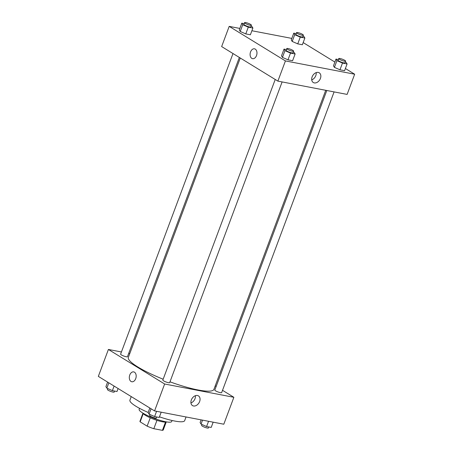 <?xml version="1.0" encoding="UTF-8"?>
<svg xmlns="http://www.w3.org/2000/svg" width="453" height="453" viewBox="0 0 453 453"><rect width="100%" height="100%" fill="white"/><g stroke="black" fill="none" stroke-linecap="round" stroke-linejoin="round"><path stroke-width="0.68" d="M165.498 422.1L162.417 430.35L153.827 428.702A12.446 2.265 20.5 0 1 147.134 426.148L140.158 421.862A12.446 2.265 20.5 0 1 139.977 421.182L142.933 413.272M162.417 430.35A12.446 2.265 20.5 0 0 163.29 429.897L166.251 421.986M166.472 421.896A12.792 2.327 -159.5 0 1 153.963 419.308A12.792 2.327 -159.5 0 1 142.825 413.057M156.948 420.35L153.827 428.702M143.227 413.646L140.158 421.862M150.254 417.796L147.134 426.148M172.055 420.486L171.664 421.522A17.356 3.16 -159.5 0 1 154.303 418.408A17.356 3.16 -159.5 0 1 139.15 409.365L139.535 408.329M186.047 416.97L184.677 420.633A29.23 5.323 -159.5 0 1 159.456 416.828M148.165 412.457A29.23 5.323 -159.5 0 1 129.915 400.158L131.245 396.596M222.514 390.316L233.873 397.292L223.805 424.218L154.569 410.922L98.335 376.386L108.403 349.461L121.427 351.964M135.719 378.651A5.023 3.369 100.9 0 1 131.795 381.76A5.023 3.369 100.9 0 1 129.439 376.194A5.023 3.369 100.9 0 1 133.692 371.89A5.023 3.369 100.9 0 1 135.719 378.651M233.873 397.292L164.637 384.002L154.569 410.922M164.637 384.002L108.403 349.461M133.692 371.896A5.023 3.369 -79.1 0 0 129.439 376.194A5.023 3.369 -79.1 0 0 131.8 381.76M193.522 405.984A5.691 4.094 -58.4 0 1 192.502 405.588A5.691 4.094 -58.4 0 1 191.993 398.6A5.691 4.094 -58.4 0 1 198.454 395.894A5.691 4.094 -58.4 0 1 199.331 402.224A5.691 4.094 -58.4 0 1 193.522 405.984M190.94 402.955A5.691 4.094 121.6 0 0 195.402 395.695M215.237 385.848L216.172 386.42M128.709 353.357L129.779 353.567M326.806 90.509L214.813 390.05A3.652 0.668 20.5 0 0 215.571 390.82A3.652 0.668 20.5 0 0 219.275 392.383A3.652 0.668 20.5 0 0 221.659 392.609L334.088 91.908M233.001 53.55L120.617 354.144A3.652 0.668 20.5 0 0 123.805 356.047A3.652 0.668 20.5 0 0 127.457 356.704L239.348 57.446M275.22 79.479L162.837 380.073A3.652 0.668 20.5 0 0 166.024 381.975A3.652 0.668 20.5 0 0 169.677 382.632L282.111 81.925M240.277 58.018L128.352 357.383A45.674 8.318 20.5 0 0 163.159 379.212M169.983 381.822A45.674 8.318 20.5 0 0 213.918 389.37L325.735 90.3M345.39 68.516L354.665 74.213L347.117 94.405L277.882 81.115L221.647 46.574L229.195 26.382L239.835 28.426M291.811 38.403L251.891 30.742M334.416 67.367L339.965 69.802L344.58 70.691L339.965 69.802L334.416 67.367L333.482 65.815L334.416 67.367L336.936 60.64L335.996 59.088L338.385 59.547M282.44 57.389L287.989 59.824L292.604 60.708L287.989 59.824L282.44 57.389L281.5 55.838L282.44 57.389L284.954 50.657L284.02 49.111L286.404 49.57M240.22 31.455L245.769 33.896L250.379 34.779L245.769 33.896L240.22 31.455L239.28 29.909L240.22 31.455L242.734 24.728L241.794 23.177L244.184 23.635M303.17 42.588L334.88 62.061M354.665 74.213L285.43 60.923L229.195 26.382M297.746 43.873L302.361 44.756L297.746 43.873L292.196 41.438L297.746 43.873L300.265 37.14L294.716 34.705L293.776 33.154L296.166 33.613M291.256 39.887L292.196 41.438L291.256 39.887L293.776 33.154M320.418 78.46A5.691 4.094 -58.4 0 1 313.295 82.514A5.691 4.094 -58.4 0 1 312.785 75.521A5.691 4.094 -58.4 0 1 319.252 72.82A5.691 4.094 -58.4 0 1 320.418 78.46M285.43 60.923L277.882 81.115M254.484 48.816A5.023 3.369 -79.1 0 0 250.373 52.508A5.023 3.369 -79.1 0 0 251.811 58.375A5.023 3.369 100.9 0 1 250.373 52.508A5.023 3.369 100.9 0 1 254.484 48.816A5.023 3.369 100.9 0 1 256.845 54.383A5.023 3.369 100.9 0 1 252.593 58.68A5.023 3.369 100.9 0 1 251.806 58.375A5.023 3.369 -79.1 0 0 252.593 58.686M311.732 79.875A5.691 4.094 121.6 0 0 315.798 75.623A5.691 4.094 121.6 0 0 316.194 72.616M345.265 62.016L346.16 62.406L347.094 63.958L342.485 63.075L336.936 60.64M338.753 58.562L338.125 60.243A3.652 0.668 20.5 0 0 341.313 62.146A3.652 0.668 20.5 0 0 344.971 62.803L345.599 61.121A3.652 0.668 20.5 0 0 344.841 60.351A3.652 0.668 20.5 0 0 341.137 58.794A3.652 0.668 20.5 0 0 338.753 58.562A3.652 0.668 20.5 0 0 341.941 60.464A3.652 0.668 20.5 0 0 345.599 61.121M335.996 59.088L333.482 65.815M347.094 63.958L344.58 70.691M342.485 63.075L339.965 69.802M293.284 52.038L294.178 52.429L295.118 53.981L290.503 53.092L284.954 50.657M286.772 48.584L286.143 50.266A3.652 0.668 20.5 0 0 289.337 52.169A3.652 0.668 20.5 0 0 292.989 52.825L293.618 51.144A3.652 0.668 20.5 0 0 292.859 50.374A3.652 0.668 20.5 0 0 289.161 48.811A3.652 0.668 20.5 0 0 286.772 48.584A3.652 0.668 20.5 0 0 289.965 50.487A3.652 0.668 20.5 0 0 293.618 51.144M284.02 49.111L281.5 55.838M295.118 53.981L292.604 60.708M290.503 53.092L287.989 59.824M303.04 36.081L303.94 36.478L304.875 38.024L300.265 37.14M296.534 32.627L295.905 34.309A3.652 0.668 20.5 0 0 299.093 36.212A3.652 0.668 20.5 0 0 302.746 36.869L303.38 35.187A3.652 0.668 20.5 0 0 302.615 34.417A3.652 0.668 20.5 0 0 298.918 32.859A3.652 0.668 20.5 0 0 296.534 32.627A3.652 0.668 20.5 0 0 299.722 34.53A3.652 0.668 20.5 0 0 303.38 35.187M294.716 34.705L292.196 41.438M304.875 38.024L302.361 44.756M251.064 26.104L251.959 26.5L252.899 28.046L248.284 27.163L242.734 24.728M244.552 22.65L243.924 24.332A3.652 0.668 20.5 0 0 247.117 26.234A3.652 0.668 20.5 0 0 250.769 26.891L251.398 25.209A3.652 0.668 20.5 0 0 250.639 24.439A3.652 0.668 20.5 0 0 246.942 22.882A3.652 0.668 20.5 0 0 244.552 22.65A3.652 0.668 20.5 0 0 247.746 24.553A3.652 0.668 20.5 0 0 251.398 25.209M241.794 23.177L239.28 29.909M252.899 28.046L250.379 34.779M248.284 27.163L245.769 33.896M213.165 422.173L211.206 427.422L206.591 426.533L201.041 424.099L200.101 422.553L201.109 419.857M202.525 420.129L201.041 424.099M208.556 421.29L206.591 426.533M201.936 424.495L201.602 425.39A3.652 0.668 20.5 0 0 204.79 427.292A3.652 0.668 20.5 0 0 208.448 427.949L208.816 426.964M161.189 412.196L159.224 417.445L154.615 416.556L149.06 414.121L148.125 412.57L149.83 408.011M151.064 408.77L149.06 414.121M156.574 411.307L154.615 416.556M149.96 414.512L149.62 415.412A3.652 0.668 20.5 0 0 152.814 417.315A3.652 0.668 20.5 0 0 156.466 417.972L156.834 416.987M118.12 388.532L117.004 391.511L112.395 390.628L106.84 388.193L105.906 386.641L107.61 382.077M108.845 382.836L106.84 388.193M114.099 386.064L112.395 390.628M107.735 388.583L107.401 389.478A3.652 0.668 20.5 0 0 110.594 391.381A3.652 0.668 20.5 0 0 114.247 392.038L114.615 391.052"/></g></svg>
